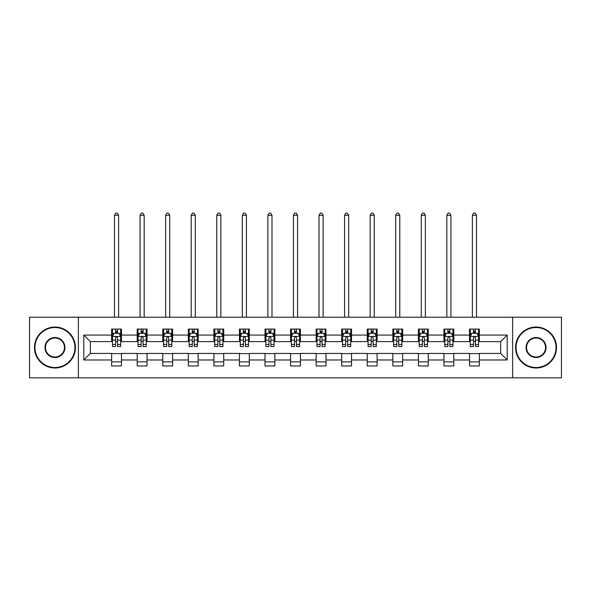 <?xml version="1.0" encoding="UTF-8"?>
<svg xmlns="http://www.w3.org/2000/svg" width="591" height="591" viewBox="0 0 591 591"><rect width="100%" height="100%" fill="white"/><g stroke="black" fill="none" stroke-linecap="round" stroke-linejoin="round"><path stroke-width="0.89" d="M512.619 377.841L561.45 377.841L561.45 317.212L512.619 317.212L512.619 377.841L78.381 377.841L78.381 317.212L29.55 317.212L29.55 377.841L78.381 377.841M512.619 317.212L78.381 317.212M479.353 335.075L479.353 329.091L469.52 329.091L469.52 335.075L453.792 335.075L453.792 329.091L443.959 329.091L443.959 335.075L428.231 335.075L428.231 329.091L418.398 329.091L418.398 335.075L402.663 335.075L402.663 329.091L392.838 329.091L392.838 335.075L377.102 335.075L377.102 329.091L367.27 329.091L367.27 335.075L351.542 335.075L351.542 329.091L341.709 329.091L341.709 335.075L325.981 335.075L325.981 329.091L316.148 329.091L316.148 335.075L300.413 335.075L300.413 329.091L290.587 329.091L290.587 335.075L274.852 335.075L274.852 329.091L265.019 329.091L265.019 335.075L249.291 335.075L249.291 329.091L239.458 329.091L239.458 335.075L223.73 335.075L223.73 329.091L213.898 329.091L213.898 335.075L198.162 335.075L198.162 329.091L188.337 329.091L188.337 335.075L172.602 335.075L172.602 329.091L162.769 329.091L162.769 335.075L147.041 335.075L147.041 329.091L137.208 329.091L137.208 335.075L121.48 335.075L121.48 329.091L111.647 329.091L111.647 335.075L83.789 335.075L83.789 359.978L90.342 353.425L111.647 353.425L111.647 365.962L121.48 365.962L121.48 353.425L137.208 353.425L137.208 365.962L147.041 365.962L147.041 353.425L162.769 353.425L162.769 365.962L172.602 365.962L172.602 353.425L188.337 353.425L188.337 365.962L198.162 365.962L198.162 353.425L213.898 353.425L213.898 365.962L223.73 365.962L223.73 353.425L239.458 353.425L239.458 365.962L249.291 365.962L249.291 353.425L265.019 353.425L265.019 365.962L274.852 365.962L274.852 353.425L290.587 353.425L290.587 365.962L300.413 365.962L300.413 353.425L316.148 353.425L316.148 365.962L325.981 365.962L325.981 353.425L341.709 353.425L341.709 365.962L351.542 365.962L351.542 353.425L367.27 353.425L367.27 365.962L377.102 365.962L377.102 353.425L392.838 353.425L392.838 365.962L402.663 365.962L402.663 353.425L418.398 353.425L418.398 365.962L428.231 365.962L428.231 353.425L443.959 353.425L443.959 365.962L453.792 365.962L453.792 353.425L469.52 353.425L469.52 365.962L479.353 365.962L479.353 353.425L500.658 353.425L500.658 341.628L479.353 341.628L479.353 335.075L507.211 335.075L507.211 359.978L479.353 359.978M469.52 359.978L453.792 359.978M443.959 359.978L428.231 359.978M418.398 359.978L402.663 359.978M392.838 359.978L377.102 359.978M367.27 359.978L351.542 359.978M341.709 359.978L325.981 359.978M316.148 359.978L300.413 359.978M290.587 359.978L274.852 359.978M265.019 359.978L249.291 359.978M239.458 359.978L223.73 359.978M213.898 359.978L198.162 359.978M188.337 359.978L172.602 359.978M162.769 359.978L147.041 359.978M137.208 359.978L121.48 359.978M111.647 359.978L83.789 359.978M469.52 335.075L469.52 341.628L453.792 341.628L453.792 335.075M443.959 335.075L443.959 341.628L428.231 341.628L428.231 335.075M418.398 335.075L418.398 341.628L402.663 341.628L402.663 335.075M392.838 335.075L392.838 341.628L377.102 341.628L377.102 335.075M367.27 335.075L367.27 341.628L351.542 341.628L351.542 335.075M341.709 335.075L341.709 341.628L325.981 341.628L325.981 335.075M316.148 335.075L316.148 341.628L300.413 341.628L300.413 335.075M290.587 335.075L290.587 341.628L274.852 341.628L274.852 335.075M265.019 335.075L265.019 341.628L249.291 341.628L249.291 335.075M239.458 335.075L239.458 341.628L223.73 341.628L223.73 335.075M213.898 335.075L213.898 341.628L198.162 341.628L198.162 335.075M188.337 335.075L188.337 341.628L172.602 341.628L172.602 335.075M162.769 335.075L162.769 341.628L147.041 341.628L147.041 335.075M137.208 335.075L137.208 341.628L121.48 341.628L121.48 335.075M111.647 335.075L111.647 341.628L90.342 341.628L83.789 335.075M90.342 341.628L90.342 353.425M507.211 359.978L500.658 353.425M500.658 341.628L507.211 335.075M111.647 333.191L112.467 333.191M115.577 333.191L117.543 333.191M120.66 333.191L121.48 333.191M111.647 341.465L112.467 341.465M115.577 341.465L117.543 341.465M120.66 341.465L121.48 341.465M111.647 353.588L121.48 353.588M111.647 361.862L121.48 361.862M137.208 353.588L147.041 353.588M137.208 361.862L147.041 361.862M137.208 333.191L138.028 333.191M141.138 333.191L143.111 333.191M146.221 333.191L147.041 333.191M137.208 341.465L138.028 341.465M141.138 341.465L143.111 341.465M146.221 341.465L147.041 341.465M162.769 353.588L172.602 353.588M162.769 361.862L172.602 361.862M162.769 333.191L163.589 333.191M166.706 333.191L168.671 333.191M171.782 333.191L172.602 333.191M162.769 341.465L163.589 341.465M166.706 341.465L168.671 341.465M171.782 341.465L172.602 341.465M188.337 353.588L198.162 353.588M188.337 361.862L198.162 361.862M188.337 333.191L189.15 333.191M192.267 333.191L194.232 333.191M197.342 333.191L198.162 333.191M188.337 341.465L189.15 341.465M192.267 341.465L194.232 341.465M197.342 341.465L198.162 341.465M213.898 353.588L223.73 353.588M213.898 361.862L223.73 361.862M213.898 333.191L214.718 333.191M217.828 333.191L219.793 333.191M222.91 333.191L223.73 333.191M213.898 341.465L214.718 341.465M217.828 341.465L219.793 341.465M222.91 341.465L223.73 341.465M239.458 353.588L249.291 353.588M239.458 361.862L249.291 361.862M239.458 333.191L240.278 333.191M243.389 333.191L245.361 333.191M248.471 333.191L249.291 333.191M239.458 341.465L240.278 341.465M243.389 341.465L245.361 341.465M248.471 341.465L249.291 341.465M265.019 353.588L274.852 353.588M265.019 361.862L274.852 361.862M265.019 333.191L265.839 333.191M268.957 333.191L270.922 333.191M274.032 333.191L274.852 333.191M265.019 341.465L265.839 341.465M268.957 341.465L270.922 341.465M274.032 341.465L274.852 341.465M290.587 353.588L300.413 353.588M290.587 361.862L300.413 361.862M290.587 333.191L291.4 333.191M294.517 333.191L296.483 333.191M299.6 333.191L300.413 333.191M290.587 341.465L291.4 341.465M294.517 341.465L296.483 341.465M299.6 341.465L300.413 341.465M316.148 353.588L325.981 353.588M316.148 361.862L325.981 361.862M316.148 333.191L316.968 333.191M320.078 333.191L322.043 333.191M325.161 333.191L325.981 333.191M316.148 341.465L316.968 341.465M320.078 341.465L322.043 341.465M325.161 341.465L325.981 341.465M341.709 353.588L351.542 353.588M341.709 361.862L351.542 361.862M341.709 333.191L342.529 333.191M345.639 333.191L347.611 333.191M350.722 333.191L351.542 333.191M341.709 341.465L342.529 341.465M345.639 341.465L347.611 341.465M350.722 341.465L351.542 341.465M367.27 353.588L377.102 353.588M367.27 361.862L377.102 361.862M367.27 333.191L368.09 333.191M371.207 333.191L373.172 333.191M376.282 333.191L377.102 333.191M367.27 341.465L368.09 341.465M371.207 341.465L373.172 341.465M376.282 341.465L377.102 341.465M392.838 353.588L402.663 353.588M392.838 361.862L402.663 361.862M392.838 333.191L393.658 333.191M396.768 333.191L398.733 333.191M401.85 333.191L402.663 333.191M392.838 341.465L393.658 341.465M396.768 341.465L398.733 341.465M401.85 341.465L402.663 341.465M418.398 353.588L428.231 353.588M418.398 361.862L428.231 361.862M418.398 333.191L419.218 333.191M422.329 333.191L424.294 333.191M427.411 333.191L428.231 333.191M418.398 341.465L419.218 341.465M422.329 341.465L424.294 341.465M427.411 341.465L428.231 341.465M443.959 353.588L453.792 353.588M443.959 361.862L453.792 361.862M443.959 333.191L444.779 333.191M447.889 333.191L449.862 333.191M452.972 333.191L453.792 333.191M443.959 341.465L444.779 341.465M447.889 341.465L449.862 341.465M452.972 341.465L453.792 341.465M469.52 353.588L479.353 353.588M469.52 361.862L479.353 361.862M469.52 333.191L470.34 333.191M473.457 333.191L475.423 333.191M478.533 333.191L479.353 333.191M469.52 341.465L470.34 341.465M473.457 341.465L475.423 341.465M478.533 341.465L479.353 341.465M117.543 331.219L115.577 331.219M120.66 344.487L117.543 344.487L117.543 346.54L120.66 346.54L120.66 336.545L119.02 333.272L114.1 333.272L112.467 336.545L112.467 346.54L115.577 346.54L115.577 344.487L112.467 344.487M112.467 336.545L112.467 329.091M120.66 336.545L120.66 329.091M115.577 333.272L115.577 329.091M117.543 329.091L117.543 333.272M117.543 344.487L117.543 337.779C116.892 336.515 116.235 336.515 115.577 337.779L115.577 344.487M118.606 317.212L118.606 215.287L114.514 215.287L114.514 317.212M114.514 215.287L115.74 213.159L117.38 213.159L118.606 215.287M54.948 327.532A19.991 19.991 0 0 0 34.958 347.53A19.991 19.991 0 0 0 54.948 367.521A19.991 19.991 0 0 0 74.939 347.53A19.991 19.991 0 0 0 54.948 327.532M54.948 368.008A20.486 20.486 0 0 1 34.463 347.53A20.486 20.486 0 0 1 54.948 327.045A20.486 20.486 0 0 1 75.434 347.53A20.486 20.486 0 0 1 54.948 368.008M54.948 337.527A9.995 9.995 0 0 1 64.944 347.53A9.995 9.995 0 0 1 54.948 357.525A9.995 9.995 0 0 1 44.953 347.53A9.995 9.995 0 0 1 54.948 337.527M54.948 357.03A9.508 9.508 0 0 0 64.456 347.53A9.508 9.508 0 0 0 54.948 338.022A9.508 9.508 0 0 0 45.448 347.53A9.508 9.508 0 0 0 54.948 357.03M536.052 327.532A19.991 19.991 0 0 0 516.061 347.53A19.991 19.991 0 0 0 536.052 367.521A19.991 19.991 0 0 0 556.042 347.53A19.991 19.991 0 0 0 536.052 327.532M536.052 368.008A20.486 20.486 0 0 1 515.566 347.53A20.486 20.486 0 0 1 536.052 327.045A20.486 20.486 0 0 1 556.537 347.53A20.486 20.486 0 0 1 536.052 368.008M536.052 337.527A9.995 9.995 0 0 1 546.047 347.53A9.995 9.995 0 0 1 536.052 357.525A9.995 9.995 0 0 1 526.056 347.53A9.995 9.995 0 0 1 536.052 337.527M536.052 357.03A9.508 9.508 0 0 0 545.552 347.53A9.508 9.508 0 0 0 536.052 338.022A9.508 9.508 0 0 0 526.544 347.53A9.508 9.508 0 0 0 536.052 357.03M143.111 331.219L141.138 331.219M146.221 344.487L143.111 344.487L143.111 346.54L146.221 346.54L146.221 336.545L144.581 333.272L139.668 333.272L138.028 336.545L138.028 346.54L141.138 346.54L141.138 344.487L138.028 344.487M138.028 336.545L138.028 329.091M146.221 336.545L146.221 329.091M141.138 333.272L141.138 329.091M143.111 329.091L143.111 333.272M143.111 344.487L143.111 337.779C142.453 336.515 141.796 336.515 141.138 337.779L141.138 344.487M144.174 317.212L144.174 215.287L140.074 215.287L140.074 317.212M140.074 215.287L141.308 213.159L142.941 213.159L144.174 215.287M168.671 331.219L166.706 331.219M171.782 344.487L168.671 344.487L168.671 346.54L171.782 346.54L171.782 336.545L170.142 333.272L165.229 333.272L163.589 336.545L163.589 346.54L166.706 346.54L166.706 344.487L163.589 344.487M163.589 336.545L163.589 329.091M171.782 336.545L171.782 329.091M166.706 333.272L166.706 329.091M168.671 329.091L168.671 333.272M168.671 344.487L168.671 337.779C168.014 336.515 167.356 336.515 166.706 337.779L166.706 344.487M169.735 317.212L169.735 215.287L165.635 215.287L165.635 317.212M165.635 215.287L166.869 213.159L168.509 213.159L169.735 215.287M194.232 331.219L192.267 331.219M197.342 344.487L194.232 344.487L194.232 346.54L197.342 346.54L197.342 336.545L195.71 333.272L190.79 333.272L189.15 336.545L189.15 346.54L192.267 346.54L192.267 344.487L189.15 344.487M189.15 336.545L189.15 329.091M197.342 336.545L197.342 329.091M192.267 333.272L192.267 329.091M194.232 329.091L194.232 333.272M194.232 344.487L194.232 337.779C193.575 336.515 192.925 336.515 192.267 337.779L192.267 344.487M195.296 317.212L195.296 215.287L191.203 215.287L191.203 317.212M191.203 215.287L192.43 213.159L194.07 213.159L195.296 215.287M219.793 331.219L217.828 331.219M222.91 344.487L219.793 344.487L219.793 346.54L222.91 346.54L222.91 336.545L221.27 333.272L216.358 333.272L214.718 336.545L214.718 346.54L217.828 346.54L217.828 344.487L214.718 344.487M214.718 336.545L214.718 329.091M222.91 336.545L222.91 329.091M217.828 333.272L217.828 329.091M219.793 329.091L219.793 333.272M219.793 344.487L219.793 337.779C219.143 336.515 218.485 336.515 217.828 337.779L217.828 344.487M220.857 317.212L220.857 215.287L216.764 215.287L216.764 317.212M216.764 215.287L217.99 213.159L219.63 213.159L220.857 215.287M245.361 331.219L243.389 331.219M248.471 344.487L245.361 344.487L245.361 346.54L248.471 346.54L248.471 336.545L246.831 333.272L241.918 333.272L240.278 336.545L240.278 346.54L243.389 346.54L243.389 344.487L240.278 344.487M240.278 336.545L240.278 329.091M248.471 336.545L248.471 329.091M243.389 333.272L243.389 329.091M245.361 329.091L245.361 333.272M245.361 344.487L245.361 337.779C244.704 336.515 244.046 336.515 243.389 337.779L243.389 344.487M246.425 317.212L246.425 215.287L242.325 215.287L242.325 317.212M242.325 215.287L243.558 213.159L245.191 213.159L246.425 215.287M270.922 331.219L268.957 331.219M274.032 344.487L270.922 344.487L270.922 346.54L274.032 346.54L274.032 336.545L272.392 333.272L267.479 333.272L265.839 336.545L265.839 346.54L268.957 346.54L268.957 344.487L265.839 344.487M265.839 336.545L265.839 329.091M274.032 336.545L274.032 329.091M268.957 333.272L268.957 329.091M270.922 329.091L270.922 333.272M270.922 344.487L270.922 337.779C270.264 336.515 269.607 336.515 268.957 337.779L268.957 344.487M271.986 317.212L271.986 215.287L267.886 215.287L267.886 317.212M267.886 215.287L269.119 213.159L270.759 213.159L271.986 215.287M296.483 331.219L294.517 331.219M299.6 344.487L296.483 344.487L296.483 346.54L299.6 346.54L299.6 336.545L297.96 333.272L293.04 333.272L291.4 336.545L291.4 346.54L294.517 346.54L294.517 344.487L291.4 344.487M291.4 336.545L291.4 329.091M299.6 336.545L299.6 329.091M294.517 333.272L294.517 329.091M296.483 329.091L296.483 333.272M296.483 344.487L296.483 337.779C295.825 336.515 295.175 336.515 294.517 337.779L294.517 344.487M297.546 317.212L297.546 215.287L293.454 215.287L293.454 317.212M293.454 215.287L294.68 213.159L296.32 213.159L297.546 215.287M322.043 331.219L320.078 331.219M325.161 344.487L322.043 344.487L322.043 346.54L325.161 346.54L325.161 336.545L323.521 333.272L318.608 333.272L316.968 336.545L316.968 346.54L320.078 346.54L320.078 344.487L316.968 344.487M316.968 336.545L316.968 329.091M325.161 336.545L325.161 329.091M320.078 333.272L320.078 329.091M322.043 329.091L322.043 333.272M322.043 344.487L322.043 337.779C321.393 336.515 320.736 336.515 320.078 337.779L320.078 344.487M323.114 317.212L323.114 215.287L319.014 215.287L319.014 317.212M319.014 215.287L320.241 213.159L321.881 213.159L323.114 215.287M347.611 331.219L345.639 331.219M350.722 344.487L347.611 344.487L347.611 346.54L350.722 346.54L350.722 336.545L349.082 333.272L344.169 333.272L342.529 336.545L342.529 346.54L345.639 346.54L345.639 344.487L342.529 344.487M342.529 336.545L342.529 329.091M350.722 336.545L350.722 329.091M345.639 333.272L345.639 329.091M347.611 329.091L347.611 333.272M347.611 344.487L347.611 337.779C346.954 336.515 346.296 336.515 345.639 337.779L345.639 344.487M348.675 317.212L348.675 215.287L344.575 215.287L344.575 317.212M344.575 215.287L345.809 213.159L347.442 213.159L348.675 215.287M373.172 331.219L371.207 331.219M376.282 344.487L373.172 344.487L373.172 346.54L376.282 346.54L376.282 336.545L374.642 333.272L369.73 333.272L368.09 336.545L368.09 346.54L371.207 346.54L371.207 344.487L368.09 344.487M368.09 336.545L368.09 329.091M376.282 336.545L376.282 329.091M371.207 333.272L371.207 329.091M373.172 329.091L373.172 333.272M373.172 344.487L373.172 337.779C372.515 336.515 371.865 336.515 371.207 337.779L371.207 344.487M374.236 317.212L374.236 215.287L370.143 215.287L370.143 317.212M370.143 215.287L371.37 213.159L373.01 213.159L374.236 215.287M398.733 331.219L396.768 331.219M401.85 344.487L398.733 344.487L398.733 346.54L401.85 346.54L401.85 336.545L400.21 333.272L395.29 333.272L393.658 336.545L393.658 346.54L396.768 346.54L396.768 344.487L393.658 344.487M393.658 336.545L393.658 329.091M401.85 336.545L401.85 329.091M396.768 333.272L396.768 329.091M398.733 329.091L398.733 333.272M398.733 344.487L398.733 337.779C398.083 336.515 397.425 336.515 396.768 337.779L396.768 344.487M399.797 317.212L399.797 215.287L395.704 215.287L395.704 317.212M395.704 215.287L396.93 213.159L398.57 213.159L399.797 215.287M424.294 331.219L422.329 331.219M427.411 344.487L424.294 344.487L424.294 346.54L427.411 346.54L427.411 336.545L425.771 333.272L420.858 333.272L419.218 336.545L419.218 346.54L422.329 346.54L422.329 344.487L419.218 344.487M419.218 336.545L419.218 329.091M427.411 336.545L427.411 329.091M422.329 333.272L422.329 329.091M424.294 329.091L424.294 333.272M424.294 344.487L424.294 337.779C423.644 336.515 422.986 336.515 422.329 337.779L422.329 344.487M425.365 317.212L425.365 215.287L421.265 215.287L421.265 317.212M421.265 215.287L422.491 213.159L424.131 213.159L425.365 215.287M449.862 331.219L447.889 331.219M452.972 344.487L449.862 344.487L449.862 346.54L452.972 346.54L452.972 336.545L451.332 333.272L446.419 333.272L444.779 336.545L444.779 346.54L447.889 346.54L447.889 344.487L444.779 344.487M444.779 336.545L444.779 329.091M452.972 336.545L452.972 329.091M447.889 333.272L447.889 329.091M449.862 329.091L449.862 333.272M449.862 344.487L449.862 337.779C449.204 336.515 448.547 336.515 447.889 337.779L447.889 344.487M450.926 317.212L450.926 215.287L446.826 215.287L446.826 317.212M446.826 215.287L448.059 213.159L449.692 213.159L450.926 215.287M475.423 331.219L473.457 331.219M478.533 344.487L475.423 344.487L475.423 346.54L478.533 346.54L478.533 336.545L476.9 333.272L471.98 333.272L470.34 336.545L470.34 346.54L473.457 346.54L473.457 344.487L470.34 344.487M470.34 336.545L470.34 329.091M478.533 336.545L478.533 329.091M473.457 333.272L473.457 329.091M475.423 329.091L475.423 333.272M475.423 344.487L475.423 337.779C474.765 336.515 474.115 336.515 473.457 337.779L473.457 344.487M476.486 317.212L476.486 215.287L472.394 215.287L472.394 317.212M472.394 215.287L473.62 213.159L475.26 213.159L476.486 215.287M120.616 336.464L112.504 336.464M112.467 333.464L114.004 333.464M119.116 333.464L120.66 333.464M115.577 340.098L112.467 340.098M120.66 340.098L117.543 340.098M117.543 332.268L115.577 332.268M146.176 336.464L138.065 336.464M138.028 333.464L139.565 333.464M144.677 333.464L146.221 333.464M141.138 340.098L138.028 340.098M146.221 340.098L143.111 340.098M143.111 332.268L141.138 332.268M171.745 336.464L163.633 336.464M163.589 333.464L165.133 333.464M170.245 333.464L171.782 333.464M166.706 340.098L163.589 340.098M171.782 340.098L168.671 340.098M168.671 332.268L166.706 332.268M197.305 336.464L189.194 336.464M189.15 333.464L190.694 333.464M195.806 333.464L197.342 333.464M192.267 340.098L189.15 340.098M197.342 340.098L194.232 340.098M194.232 332.268L192.267 332.268M222.866 336.464L214.755 336.464M214.718 333.464L216.254 333.464M221.366 333.464L222.91 333.464M217.828 340.098L214.718 340.098M222.91 340.098L219.793 340.098M219.793 332.268L217.828 332.268M248.427 336.464L240.315 336.464M240.278 333.464L241.815 333.464M246.935 333.464L248.471 333.464M243.389 340.098L240.278 340.098M248.471 340.098L245.361 340.098M245.361 332.268L243.389 332.268M273.995 336.464L265.884 336.464M265.839 333.464L267.383 333.464M272.495 333.464L274.032 333.464M268.957 340.098L265.839 340.098M274.032 340.098L270.922 340.098M270.922 332.268L268.957 332.268M299.556 336.464L291.444 336.464M291.4 333.464L292.944 333.464M298.056 333.464L299.6 333.464M294.517 340.098L291.4 340.098M299.6 340.098L296.483 340.098M296.483 332.268L294.517 332.268M325.116 336.464L317.005 336.464M316.968 333.464L318.505 333.464M323.617 333.464L325.161 333.464M320.078 340.098L316.968 340.098M325.161 340.098L322.043 340.098M322.043 332.268L320.078 332.268M350.685 336.464L342.573 336.464M342.529 333.464L344.065 333.464M349.185 333.464L350.722 333.464M345.639 340.098L342.529 340.098M350.722 340.098L347.611 340.098M347.611 332.268L345.639 332.268M376.245 336.464L368.134 336.464M368.09 333.464L369.634 333.464M374.746 333.464L376.282 333.464M371.207 340.098L368.09 340.098M376.282 340.098L373.172 340.098M373.172 332.268L371.207 332.268M401.806 336.464L393.695 336.464M393.658 333.464L395.194 333.464M400.306 333.464L401.85 333.464M396.768 340.098L393.658 340.098M401.85 340.098L398.733 340.098M398.733 332.268L396.768 332.268M427.367 336.464L419.255 336.464M419.218 333.464L420.755 333.464M425.867 333.464L427.411 333.464M422.329 340.098L419.218 340.098M427.411 340.098L424.294 340.098M424.294 332.268L422.329 332.268M452.935 336.464L444.824 336.464M444.779 333.464L446.323 333.464M451.435 333.464L452.972 333.464M447.889 340.098L444.779 340.098M452.972 340.098L449.862 340.098M449.862 332.268L447.889 332.268M478.496 336.464L470.384 336.464M470.34 333.464L471.884 333.464M476.996 333.464L478.533 333.464M473.457 340.098L470.34 340.098M478.533 340.098L475.423 340.098M475.423 332.268L473.457 332.268"/></g></svg>
